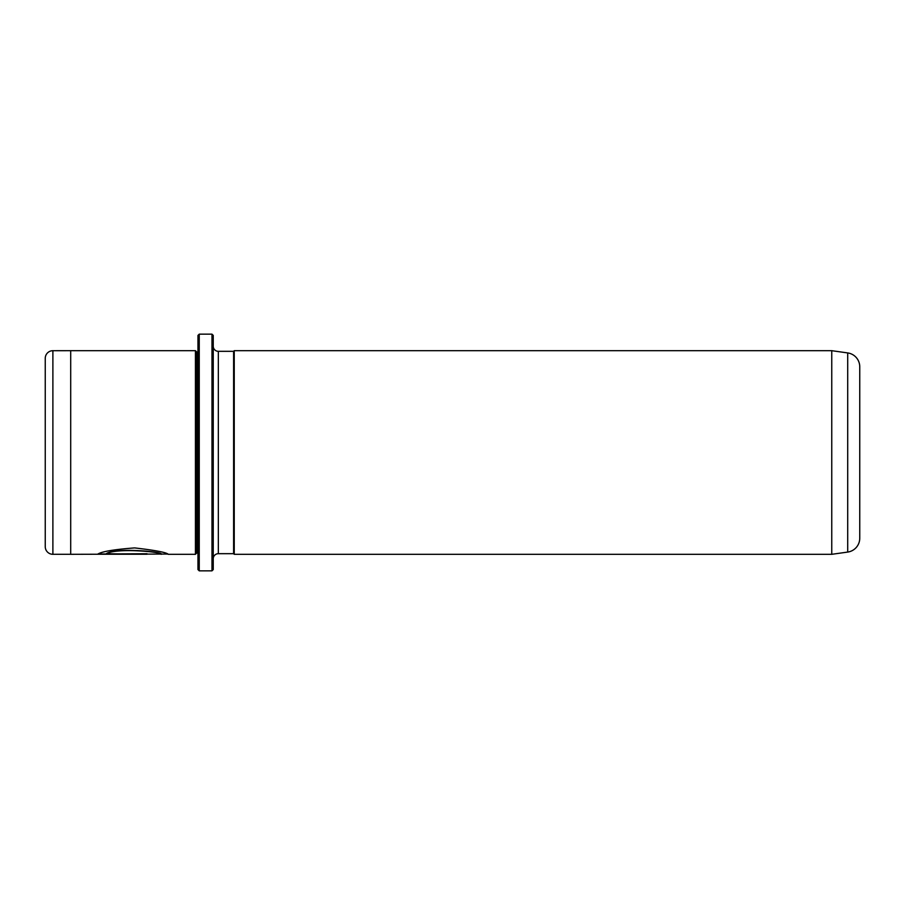 <?xml version="1.0" encoding="UTF-8"?>
<svg xmlns="http://www.w3.org/2000/svg" width="905" height="905" viewBox="0 0 905 905"><rect width="100%" height="100%" fill="white"/><g stroke="black" fill="none" stroke-linecap="round" stroke-linejoin="round"><path stroke-width="1.36" d="M211.974 334.149L213.241 335.416L213.241 569.584L211.974 570.851L211.974 334.149L199.247 334.149L199.247 570.851L197.969 569.584L197.969 335.416L199.247 334.149M167.595 554.052L70.703 554.312L70.703 350.688L52.886 350.699A7.636 7.636 0 0 0 45.25 358.335L45.25 546.665A7.636 7.636 0 0 0 52.886 554.301L70.703 554.301M197.969 553.046L196.702 553.046L196.702 351.955L195.423 350.688L195.423 554.312L168.307 554.312C166.441 552.412 155.208 550.274 134.619 547.91C113.792 549.482 101.439 551.598 97.582 554.245L147.04 554.245L106.564 553.747C116.134 547.649 162.991 551.96 161.214 554.312M831.752 554.312L847.702 552.073A13.994 13.994 0 0 0 859.75 538.204L859.75 366.797A13.994 13.994 0 0 0 847.702 352.927L831.752 350.688L831.752 554.312L234.237 554.312L234.237 350.688L831.752 350.688M195.423 350.688L70.703 350.688M196.702 351.955L197.969 351.955M196.702 553.046L195.423 554.312M218.331 351.321L218.331 553.679L233.603 553.679L233.603 351.321L218.331 351.321A5.091 5.091 0 0 1 213.241 346.23M218.331 553.679A5.091 5.091 0 0 0 213.241 558.77M233.603 553.679L234.237 554.312M233.603 351.321L234.237 350.688M211.974 570.851L199.247 570.851M167.538 554.052L168.307 554.312M147.04 553.747L98.306 553.996M161.214 554.052C162.979 551.711 116.145 547.401 106.564 553.487L106.564 553.747M847.702 552.073L847.702 352.927M52.886 350.699L52.886 554.301"/></g></svg>
